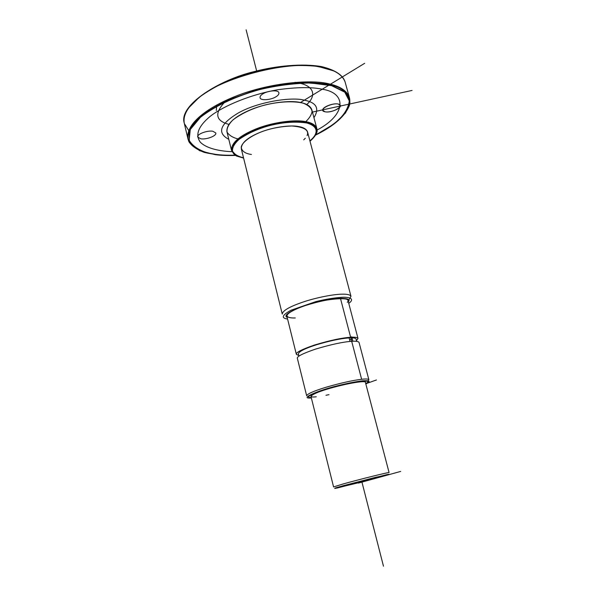 <?xml version="1.0" encoding="UTF-8"?>
<svg xmlns="http://www.w3.org/2000/svg" width="596" height="596" viewBox="0 0 596 596"><rect width="100%" height="100%" fill="white"/><g stroke="black" fill="none" stroke-linecap="round" stroke-linejoin="round"><path stroke-width="0.89" d="M298.767 355.484L296.368 354.382C295.571 352.594 301.621 349.472 314.524 345.017C330.102 340.361 342.134 337.783 350.642 337.284C354.829 336.986 357.28 337.373 357.995 338.446L356.46 340.666M356.639 341.352L356.013 338.975C355.447 337.992 353.145 337.634 349.1 337.895C340.376 338.55 329.335 340.89 315.969 344.928C304.668 348.593 298.797 351.58 298.365 353.882L298.939 356.177M367.695 381.149L368.857 379.682L359.038 342.409C358.33 341.374 355.887 341.009 351.7 341.322C343.199 341.866 331.152 344.458 315.56 349.1C302.641 353.54 296.57 356.624 297.359 358.36L306.672 395.766C307.275 393.867 313.705 391.043 325.967 387.273C340.45 383.072 352.34 380.412 361.63 379.28L340.487 298.492C344.801 298.41 347.289 299.021 347.96 300.332L357.995 338.439M368.857 379.682C368.328 378.922 365.922 378.788 361.63 379.28M333.209 70.745L318.048 66.454C297.017 64.115 275.292 66.067 252.875 72.31C232.723 77.629 214.858 85.943 199.287 97.245L189.237 107.295M188.671 130.457L184.35 123.566C182.734 115.408 187.561 106.848 198.826 97.893C219.149 78.657 287.741 59.905 318.935 66.834L325.14 68.071C335.943 70.671 342.596 75.312 345.106 81.987L349.316 97.26C346.879 90.816 340.264 86.39 329.469 83.969C310.151 78.709 266.293 83.477 233.855 96.962C203.43 109.433 185.483 125.518 187.986 138.98C189.215 143.152 192.352 146.504 197.395 149.052M346.105 111.229C349.502 106.237 350.567 101.581 349.316 97.26M235.927 155.139C228.045 155.407 221.272 155.146 215.625 154.364L208.16 153.001C199.146 150.46 192.813 146.236 189.155 140.343L190.273 129.526L200.45 117.293C216.37 104.911 238.46 95.367 260.363 89.422C276.887 85.526 293.597 83.365 310.501 82.956L331.555 85.66L344.764 92.164L349.278 100.888C348.556 107.042 345.263 113.098 339.415 119.051C333.954 124.273 325.915 129.57 315.291 134.934M231.531 150.438L226.92 131.664C226.428 123.946 234.362 116.615 250.745 109.679C267.291 102.743 289.976 100.001 300.503 102.505C306.664 103.704 310.434 106.103 311.82 109.709L316.796 128.386C315.455 124.951 311.708 122.694 305.554 121.621C295.05 119.342 272.298 122.24 255.647 129.094C239.16 135.933 231.121 143.047 231.531 150.438L236.314 155.333M325.029 111.795L322.823 110.387C321.49 107.362 333.082 102.788 338.2 104.017L340.331 105.403C341.605 108.465 330.184 112.957 325.029 111.795M212.794 131.232L215.759 132.93C216.966 135.836 206.432 139.755 200.83 138.816L197.775 137.102C196.509 134.227 207.229 130.233 212.794 131.232M276.149 96.671C271.083 100.016 260.437 100.895 260.057 97.744C259.863 96.463 260.75 95.196 262.724 93.944C267.768 90.547 278.578 89.676 278.891 92.812C279.084 94.123 278.168 95.412 276.149 96.671M315.046 135.292C316.811 132.804 317.392 130.502 316.796 128.386M243.496 157.709L242.155 157.441C237.431 156.174 234.206 154.044 232.477 151.056C232.209 147.54 234.384 143.666 238.996 139.442C248.025 133.206 258.388 128.542 270.085 125.473C283.502 122.165 295.735 121.338 306.806 122.992C318.771 126.397 317.936 133.489 311.388 139.531L309.898 140.805M298.626 126.546C303.498 127.358 306.463 129.116 307.521 131.82L350.977 296.301C350.225 294.811 347.438 294.096 342.625 294.171C334.535 294.081 316.513 297.464 302.954 302.083C289.5 306.694 282.601 310.687 282.266 314.07L241.328 148.94C241.03 143.196 247.251 137.683 259.99 132.401C272.826 127.119 290.408 124.825 298.626 126.546M216.318 110.461L216.691 105.023M343.147 483.959L333.581 486.939L310.956 396.34C311.038 395.275 314.01 393.688 319.866 391.579C335.459 385.798 366.324 379.436 365.385 382.267L389.084 472.583C390.566 471.667 359.388 479.4 343.147 483.959M344.622 485.368L376.106 477.187L387.363 474.885L360.699 482.231L336.315 488.087L344.622 485.368M352.705 483.9L373.305 478.342L352.705 483.9M311.268 397.577L310.441 397.547C302.492 397.383 320.909 390.045 336.673 386.186C355.253 381.149 373.312 379.466 366.607 383.027L365.72 383.563M296.368 354.382L286.855 316.133C287.175 313.161 293.306 309.644 305.256 305.569C319.404 301.151 331.145 298.79 340.487 298.492L341.068 298.238M349.025 299.602L350.977 296.301M287.16 317.377C281.036 314.926 299.803 306.106 315.314 302.433C333.507 297.359 353.13 297.061 348.317 301.695M343.564 485.613L387.169 474.565C389.598 474.096 389.598 474.26 387.169 475.064L337.716 487.893C334.058 488.645 333.693 488.549 336.628 487.603L343.564 485.613M316.267 396.78L316.267 396.78C305.524 398.15 312.87 393.174 329.193 388.555C341.992 384.539 365.579 380.032 365.385 382.267M328.999 394.664L325.967 395.275M311.358 397.957C298.194 399.119 317.877 390.477 337.276 385.835C346.619 383.466 355.045 381.783 362.547 380.807C370.004 380.397 371.099 381.44 365.825 383.943M295.296 317.966C289.857 318.16 287.056 317.258 286.907 315.262C288.33 312.2 298.76 307.476 308.996 304.377C327.055 298.268 354.397 296.465 347.259 302.254M287.57 319.031C280.917 318.1 282.05 315.18 290.952 310.263L315.686 301.673C325.833 299.125 335.131 297.642 343.572 297.225C353.048 297.315 353.152 300.317 348.757 303.342M251.423 154.468C245.232 153.619 241.827 151.213 241.194 147.257C242.125 141.565 253.032 134.636 264.073 130.889C272.491 128.021 281.722 126.382 291.764 125.98C304.273 126.97 309.384 130.166 307.089 135.583M305.294 138.25L303.707 139.859M243.6 158.111L236.47 156.01C232.693 153.731 231.278 150.564 232.231 146.527C237.059 137.691 254.775 129.064 270.353 125.1C283.651 121.845 298.745 120.705 308.81 123.037C314.152 125.16 316.945 127.887 317.199 131.217C316.431 134.391 314.032 137.721 310.002 141.207M237.916 138.913C232.842 137.624 229.244 135.396 227.106 132.223C226.495 128.468 228.499 124.311 233.11 119.759C242.334 113.039 253.054 108.092 265.265 104.926C278.28 101.752 293.061 100.731 303.155 103.16C308.601 105.343 311.574 108.137 312.073 111.541C311.522 114.819 309.413 118.194 305.755 121.659M215.156 154.647L199.6 150.691L189.357 142.586L189.155 130.405L201.083 116.16L222.248 102.966C238.117 95.814 255.341 90.167 273.922 86.025L303.736 82.606L329.7 84.699L345.658 92.052L350.008 102.341L345.576 112.905L334.319 123.804L314.979 135.404C333.834 126.225 345.36 116.101 349.561 105.038C350.806 94.585 344.175 87.806 329.663 84.692C321.371 83.053 310.769 82.457 297.858 82.889C283.644 84.178 268.58 86.949 252.667 91.21L230.458 99.189C217.22 105.38 206.73 111.623 198.997 117.934C189.64 127.008 186.69 133.996 188.641 141.133C191.242 145.685 196.442 149.432 204.242 152.375C213.472 154.61 224.2 155.623 236.426 155.392C228.134 155.72 221.041 155.467 215.156 154.647M184.186 122.895C178.748 105.172 219.246 79.871 254.052 71.632C275.888 65.851 302.515 63.191 321.758 66.648C335.243 70 343.035 75.126 345.114 82.017M228.797 124.341C215.64 120.839 214.255 113.464 224.64 102.214M295.042 82.345C315.999 85.049 316.029 96.425 306.746 104.531M376.463 379.965L365.773 383.75M400.698 471.414L358.42 483.088M317.035 130.055C346.991 114.231 346.418 92.723 322.22 89.236C311.76 86.919 296.83 87.105 277.431 89.787C251.065 94.436 223.932 105.596 210.224 116.317C198.192 126.359 194.929 135.031 200.442 142.332C205.814 147.666 217.115 151.086 232.045 151.682M317.027 129.719L317.482 129.794M313.943 117.695C319.702 108.39 316.491 102.549 304.318 100.18C292.062 96.634 257.532 101.722 237.662 113.352C219.797 124.333 216.847 132.997 228.812 139.345M300.503 102.505L364.663 63.31M312.453 112.085L412.074 90.436M338.2 104.017C331.123 102.549 316.998 110.334 325.029 111.795C332.687 113.411 345.136 105.499 338.2 104.017M360.833 381.298L359.015 381.947M351.7 341.322L352.81 340.89L352.281 338.863L349.629 339.914L350.031 341.456M352.281 338.863L351.752 336.844L349.1 337.895L349.629 339.914L352.281 338.863M383.474 566.2L361.697 481.143M256.742 71.289L246.118 29.8M318.227 66.484L318.935 66.834M199.287 97.245L198.818 97.893M184.35 123.566L187.986 138.98"/></g></svg>

